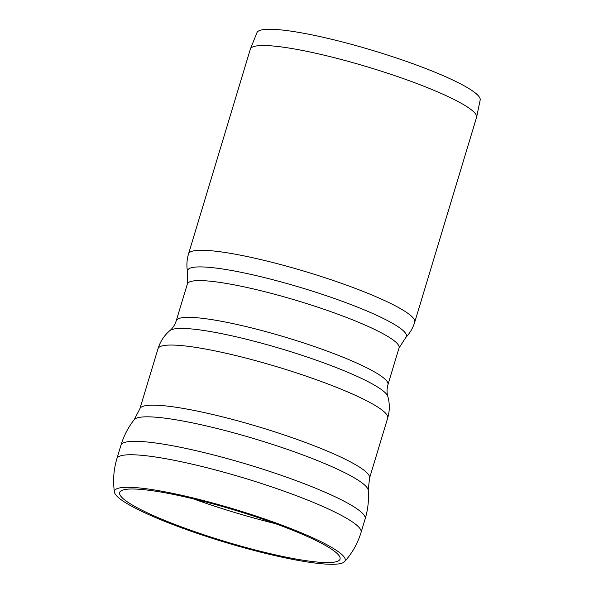 <?xml version="1.0" encoding="UTF-8"?>
<svg xmlns="http://www.w3.org/2000/svg" width="594" height="594" viewBox="0 0 594 594"><rect width="100%" height="100%" fill="white"/><g stroke="black" fill="none" stroke-linecap="round" stroke-linejoin="round"><path stroke-width="0.89" d="M261.212 517.797A120.463 17.181 16.8 0 1 344.572 561.634A120.463 17.181 16.8 0 1 224.859 542.233A120.463 17.181 16.8 0 1 114.456 492.151A120.463 17.181 16.8 0 1 261.212 517.797M387.956 384.652A110.566 15.771 16.8 0 0 310.9 345.352A110.566 15.771 16.8 0 0 180.145 318.117A110.566 15.771 16.8 0 0 176.262 320.73L187.355 283.977A110.566 15.771 16.8 0 1 191.246 281.363A110.566 15.771 16.8 0 1 321.993 308.598A110.566 15.771 16.8 0 1 399.057 347.898L387.956 384.652C386.791 388.996 386.746 392.931 387.823 396.458C389.842 403.549 389.798 410.751 387.682 418.065A119.958 17.107 16.8 0 0 304.069 375.43A119.958 17.107 16.8 0 0 162.221 345.879A119.958 17.107 16.8 0 0 158.004 348.723L139.85 408.828A119.958 17.107 16.8 0 1 144.067 405.992A119.958 17.107 16.8 0 1 285.922 435.536A119.958 17.107 16.8 0 1 369.535 478.17L368.228 490.34A122.416 17.464 16.8 0 0 282.803 447.817A122.416 17.464 16.8 0 0 134.207 419.683C128.185 427.361 123.767 435.87 120.953 445.218A127.532 18.191 16.8 0 1 120.953 445.21A127.532 18.191 16.8 0 1 125.438 442.196A127.532 18.191 16.8 0 1 276.247 473.604A127.532 18.191 16.8 0 1 365.139 518.933A127.532 18.191 16.8 0 1 365.132 518.941C367.968 509.593 368.993 500.059 368.228 490.34M414.731 322.178A118.139 16.847 16.8 0 0 332.388 280.19A118.139 16.847 16.8 0 0 192.686 251.091A118.139 16.847 16.8 0 0 188.528 253.89L250.349 49.131A118.139 16.847 16.8 0 1 250.423 48.931A118.139 16.847 16.8 0 1 254.507 46.339A118.139 16.847 16.8 0 1 380.68 70.983A118.139 16.847 16.8 0 1 476.603 117.218A118.139 16.847 16.8 0 1 476.551 117.426L414.731 322.178C412.919 328.044 409.942 333.152 405.784 337.511L398.99 348.084M250.423 48.931L256.957 32.64A116.595 16.632 16.8 0 1 260.981 30.079A116.595 16.632 16.8 0 1 385.506 54.403A116.595 16.632 16.8 0 1 480.175 100.03L476.603 117.218M259.816 518.154A115.11 16.417 16.8 0 1 339.412 560.12A115.11 16.417 16.8 0 1 225.081 541.505A115.11 16.417 16.8 0 1 119.594 493.74A115.11 16.417 16.8 0 1 259.816 518.154M114.456 492.159C112.801 480.821 113.617 469.654 116.899 458.65A127.532 18.191 16.8 0 1 121.384 455.635A127.532 18.191 16.8 0 1 272.193 487.05A127.532 18.191 16.8 0 1 361.078 532.373L365.139 518.933M176.262 320.73C174.822 325 172.683 328.304 169.839 330.643A114.323 16.305 16.8 0 1 308.167 357.38A114.323 16.305 16.8 0 1 387.823 396.458M188.528 253.89C186.791 259.771 186.449 265.681 187.496 271.614A114.308 16.305 16.8 0 1 326.737 295.849A114.308 16.305 16.8 0 1 405.784 337.511M275.326 523.611A122.683 17.501 16.8 0 1 193.176 498.804M344.572 561.634C352.227 553.111 357.729 543.354 361.078 532.373M116.899 458.65L120.953 445.21M139.85 408.828L134.207 419.683M369.535 478.17L387.682 418.065M169.839 330.643C164.234 335.432 160.283 341.461 158.004 348.723M187.496 271.614L187.303 284.177"/></g></svg>
